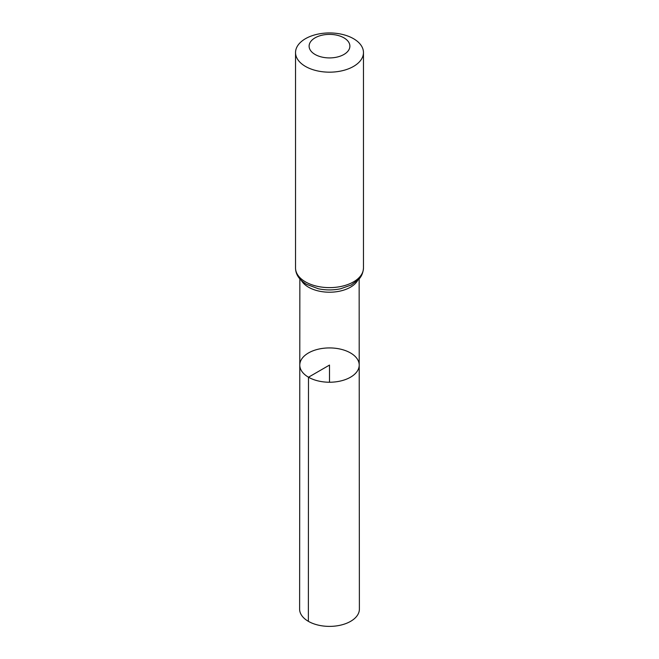 <?xml version="1.0" encoding="UTF-8"?>
<svg xmlns="http://www.w3.org/2000/svg" width="659" height="659" viewBox="0 0 659 659"><rect width="100%" height="100%" fill="white"/><g stroke="black" fill="none" stroke-linecap="round" stroke-linejoin="round"><path stroke-width="0.99" d="M308.494 377.212A29.713 17.15 180 0 1 299.787 365.07A29.713 17.15 180 0 1 329.5 347.927A29.713 17.15 180 0 1 359.213 365.07A29.713 17.15 180 0 1 340.876 380.927A29.713 17.15 180 0 1 308.494 377.212A29.713 17.15 180 0 1 299.787 365.07L299.614 609.114A29.886 17.258 180 0 0 308.363 621.33A29.886 17.258 180 0 0 340.942 625.07A29.886 17.258 180 0 0 359.386 609.114L359.213 365.07A29.713 17.15 180 0 1 340.876 380.927A29.713 17.15 180 0 1 308.494 377.212M315.093 54.475A20.38 11.763 180 0 1 324.228 34.787A20.38 11.763 180 0 1 349.188 49.203A20.38 11.763 180 0 1 315.093 54.475M305.479 66.427A33.963 19.613 180 0 1 295.537 52.563A33.963 19.613 180 0 1 329.5 32.95A33.963 19.613 180 0 1 363.463 52.563A33.963 19.613 180 0 1 342.499 70.678A33.963 19.613 180 0 1 305.479 66.427M329.5 382.228L329.5 365.078L308.494 377.212L308.363 621.33M357.623 280.512A29.647 17.118 180 0 1 308.536 287.2A29.647 17.118 180 0 1 301.377 280.512M305.479 281.879A33.963 19.613 180 0 1 295.537 268.015C295.611 274.474 299.301 279.927 306.608 284.367L318.379 288.757A31.805 18.361 180 0 0 340.621 288.757L351.272 284.993L358.587 279.54C359.237 278.823 362.985 275.396 363.463 268.015A33.963 19.613 180 0 1 342.499 286.13A33.963 19.613 180 0 1 305.479 281.879M299.853 278.914L299.787 365.07M359.147 278.914L359.213 365.07M295.537 52.563L295.537 268.015M363.463 52.563L363.463 268.015"/></g></svg>
